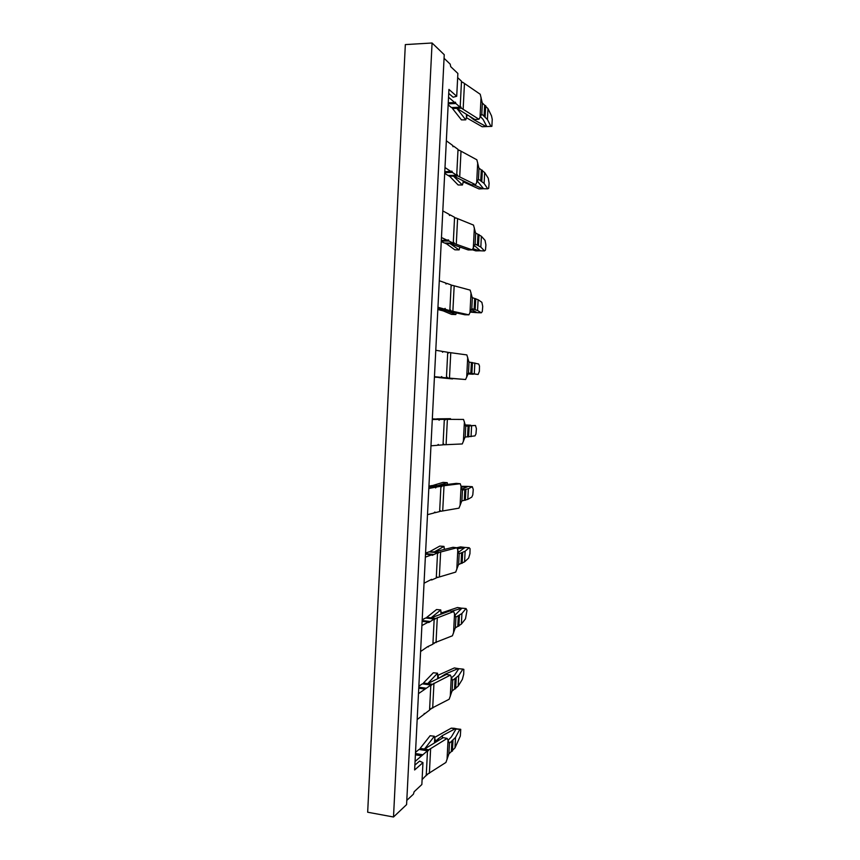 <?xml version="1.0" encoding="UTF-8"?>
<svg xmlns="http://www.w3.org/2000/svg" width="860" height="860" viewBox="0 0 860 860"><rect width="100%" height="100%" fill="white"/><g stroke="black" fill="none" stroke-linecap="round" stroke-linejoin="round"><path stroke-width="1.29" d="M414.864 765.174L419.572 761.078L422.959 762.626L414.627 769.958L448.931 89.419L456.714 96.277L453.134 97.234L448.726 93.407M456.714 96.277L457.875 73.444L450.715 66.671L450.199 64.145L444.061 58.297M393.504 817L367.671 812.227L405.329 44.591L432.075 43L444.244 54.707L406.587 804.616L393.504 817L432.075 43M406.791 800.38L413.402 794.188L414.154 791.716L421.851 784.535L422.959 762.626M461.358 108.166L457.047 108.381L458.993 109.682L474.903 119.54L478.956 119.26L461.358 108.166L460.723 106.747L460.164 107.22L455.864 103.533L455.445 102.179L454.682 102.523L448.533 97.244M457.66 77.636L461.487 81.216L460.175 107.124M448.157 104.812L451.435 107.564L460.164 107.22M446.34 140.793L452.521 145.34L453.08 146.727L453.704 146.211L458.025 149.393L456.714 175.29L452.371 172.419L451.994 171.204M448.253 102.781L454.682 102.523M442.803 210.904L449.027 214.28L449.554 215.505L450.221 214.935L454.575 217.29L453.263 243.09L448.898 241.036L448.554 239.94M444.781 171.763L451.608 171.194M444.996 167.539L451.188 171.635M439.288 280.725L445.555 282.951L446.039 284.015L446.759 283.37L451.145 284.918L449.844 310.611L445.437 309.374L445.136 308.396L444.233 309.03L437.869 308.88M441.32 240.456L448.125 239.962M441.459 237.543L447.705 240.477M435.784 350.267L442.094 351.332L442.545 352.256L443.308 351.536L447.727 352.277L446.426 377.863L441.997 377.422L441.717 376.562L440.782 377.303L434.429 377.024M437.944 307.256L444.233 309.03M432.29 419.508L438.654 419.433L439.073 420.228L439.868 419.422L444.319 419.358L443.029 444.846L438.557 445.2L438.32 444.437L437.342 445.308L430.967 445.813M432.311 419.067L438.654 419.433M434.45 376.68L440.782 377.303M428.817 488.469L435.214 487.254L435.612 487.932L436.439 487.029L440.922 486.276L439.632 511.56L435.138 512.711L434.923 512.033L433.913 513.022L427.495 514.667M428.904 486.76L435.214 487.254M425.356 557.151L431.795 554.808L432.171 555.366L437.546 552.829L436.267 578.006L431.741 579.941L431.548 579.35L424.034 583.23M425.496 554.173L431.795 554.808M421.905 625.542L428.398 622.092L428.753 622.554L434.182 619.017L432.902 644.194L427.538 646.731L420.594 651.525M422.12 621.328L428.398 622.092M418.465 693.654L430.828 685.13L429.559 710.113L417.164 719.53M418.745 688.204L425.001 689.096M448.2 103.834L451.446 103.705L451.21 102.662M455.864 103.533L451.446 103.705M466.41 117.702L482.213 126.753L491.877 126.334L492.242 119.325L491.501 115.842L487.975 108.607L482.245 102.899L480.235 94.267L462.68 82.248L461.885 82.528L461.476 81.324M456.047 107.382L452.199 107.532L452.489 108.51L461.433 119.873L465.744 119.852L456.875 108.381L452.489 108.51M444.706 173.311L448.006 175.451L456.714 175.29M441.266 241.531L444.598 243.057L453.263 243.09M437.837 309.471L441.191 310.406L449.844 310.611M434.429 377.142L446.426 377.863M444.319 419.358L432.322 418.895M440.922 486.179L432.354 485.502L428.936 486.126M437.546 552.733L429 551.873L425.56 553.087M434.182 619.017L425.657 617.985L422.195 619.78M430.828 685.033L422.335 683.84L418.841 686.205M456.628 107.36L457.047 108.381M462.68 82.248L461.734 82.302M456.552 107.36L456.875 108.381M477.418 181.191L483.556 188.738L487.727 188.813L488.673 188.319L489.103 183.201L488.276 178.224L484.674 172.559L478.891 168.055L476.87 159.799L459.219 150.21L458.38 150.575L458.025 149.5M457.907 176.031L475.591 184.706L471.549 184.868L453.618 176.139L457.907 176.031L457.316 174.774L456.714 175.193L457.541 175.16M453.704 146.211L452.833 146.232M444.738 172.57L452.371 172.419M448.823 175.429L458.122 184.964L462.422 184.997L453.446 176.139L449.07 176.192M474.365 245.508L480.353 250.808L484.513 250.926L485.47 250.066L485.911 244.906L485.062 240.381L481.385 236.274L475.558 232.963L473.516 225.094L455.789 217.902L454.897 218.354L454.575 217.397M454.478 243.617L472.248 249.894L468.216 249.948L452.156 244.358L450.199 243.627L454.478 243.617L453.919 242.509L453.274 242.982M450.221 214.935L449.275 214.935M441.287 241.015L448.898 241.036M445.48 243.068L454.822 249.808L459.122 249.894L450.027 243.627L445.663 243.584M437.847 309.192L441.019 308.955M445.437 309.374L441.062 309.267M471.312 309.536L477.16 312.653L481.31 312.814L482.288 311.589L482.729 306.386L481.858 302.301L478.117 299.742L472.237 297.625L470.173 290.121L452.36 285.327L451.435 285.875L451.135 285.025M451.059 310.933L468.904 314.835L464.894 314.771L448.759 311.298L446.791 310.847L451.059 310.933L450.543 309.976L449.844 310.514M446.759 283.37L445.727 283.359M442.158 310.428L451.543 314.394L455.821 314.545L446.619 310.836L442.266 310.718M468.259 373.229L478.128 374.465L479.375 371.327L479.482 365.994L478.665 363.995L468.926 362.028L466.851 354.911L448.952 352.471L447.974 353.127L447.716 352.374M447.651 377.981L465.582 379.518L443.394 377.787L447.651 377.981L447.178 377.164L446.426 377.766M443.308 351.536L442.169 351.493M434.429 377.088L441.997 377.422M438.858 377.519L452.543 378.938L438.89 377.583M465.539 425.85L475.483 425.463L465.625 426.194L463.54 419.443L445.544 419.347L444.545 420.121L444.308 419.465M443.029 444.749L443.814 444.072L444.254 444.76L462.282 443.954L465.066 437.084L474.946 435.891L475.956 433.977L476.408 428.667L475.483 425.463M432.311 418.981L439.868 419.422M437.439 445.136L438.557 445.2M436.805 418.841L450.522 418.68L436.762 418.927M462.056 489.093L468.195 486.438L472.323 486.706L468.356 488.716L462.336 490.114L460.24 483.728L442.169 485.964L441.126 486.857L440.922 486.276M439.643 511.463L440.471 510.7L440.879 511.27L458.982 508.152L461.777 500.961L467.808 499.37L471.785 497.101L472.806 494.822L473.258 489.48L472.323 486.706M428.914 486.427L436.439 487.029M434.128 512.625L435.138 512.711M433.451 485.276L443.007 482.385L447.254 482.675L437.762 485.61L433.289 485.577M458.584 552.184L465.056 547.422L469.162 547.723L465.131 551.238L459.057 553.786L456.95 547.755L437.546 552.829M436.267 577.909L437.127 577.049L437.514 577.522L455.703 572.093L458.509 564.59L464.583 561.849L468.635 558.086L469.936 553.711L470.065 548.702L469.162 547.723M425.528 553.614L433.031 554.367M430.817 579.844L431.741 579.941M430.097 551.453L439.761 546.089L444.007 546.423L434.408 551.851L429.86 551.959M455.101 615.061L461.917 608.181L466.023 608.525L461.917 613.524L455.8 617.211L453.671 611.557L434.171 619.114M432.902 644.097L433.773 643.097L452.425 635.787L455.241 627.983L461.379 624.091L465.486 618.834L467.002 610.428L466.023 608.525M422.152 620.522L429.635 621.425M427.506 646.795L428.344 646.903M426.764 617.362L436.536 609.536L440.771 609.933L431.064 617.846L426.764 617.362L426.452 618.082M418.798 687.162L426.259 688.226M424.195 713.477L424.969 713.596M451.586 677.734L454.521 675.186L458.799 668.714L462.884 669.091L458.724 675.584L452.553 680.4L450.414 675.1L430.828 685.13M429.559 710.016L430.43 708.887L449.167 699.245L451.994 691.128L458.176 686.108L462.358 679.379L463.701 674.197L463.841 669.37L462.884 669.091M423.453 683.001L433.322 672.757L437.546 673.208L427.732 683.571L423.453 683.001L423.077 683.893L427.312 684.528L427.732 683.571M482.363 103.006L481.793 114.1L478.956 119.26M465.744 119.852L467.313 114.842M453.263 175.354L453.618 176.139M479.02 168.141L478.45 179.202L475.591 184.706M459.219 150.21L458.197 150.242M453.177 175.354L453.446 176.139M449.92 243.079L450.199 243.627M475.677 233.028L475.118 244.036L472.248 249.894M455.789 217.902L454.682 217.913M449.823 243.079L450.027 243.627M472.355 297.667L471.796 308.632L468.904 314.835M452.36 285.327L451.188 285.305M469.044 362.049L468.485 372.982L465.582 379.518M448.952 352.471L447.727 352.428M444.254 444.76L443.05 444.674M463.54 419.443L445.544 419.347M440.879 511.27L439.729 511.173M460.24 483.728L456.262 483.374L439.922 485.352L437.933 485.62L442.169 485.964M437.514 577.522L436.439 577.404M456.95 547.755L452.983 547.304L436.579 551.324L434.569 551.873L438.793 552.313M434.139 552.389L434.408 551.851M434.16 643.506L433.16 643.366M453.671 611.557L449.726 610.987L433.246 617.05L431.225 617.867L435.44 618.404M430.796 618.609L431.225 617.867M430.709 618.598L431.064 617.846M430.817 709.231L429.914 709.091M450.414 675.1L446.469 674.433L429.925 682.507L427.893 683.592L432.085 684.227M431.645 685.097L427.377 684.538L427.893 683.592M482.213 126.753L486.771 126.431L483.127 119.475L480.45 116.605M490.952 126.474L487.416 119.497L481.793 114.1M484.642 105.114L484.072 116.132M486.007 126.463L473.957 119.787L474 118.981M469.033 115.906L473.957 119.787M462.422 184.997L463.583 181.019M459.122 249.894L459.906 247.056M456.273 312.911L455.821 314.545M447.555 484.427L447.254 482.675M444.34 549.422L444.007 546.423M444.383 548.529L444.512 549.379M441.04 614.18L440.771 609.933M441.159 611.901L441.535 613.997M437.751 678.68L437.546 673.208M437.944 675.025L438.621 678.26M487.727 188.813L484.115 183.416L478.45 179.202M481.31 169.807L480.74 180.783M463.325 181.89L479.02 188.931L482.793 188.749L473.677 184.782M484.513 250.926L480.826 247.078L475.118 244.036M477.988 234.253L477.429 245.186M472.892 248.669L479.59 250.808L475.827 250.873L472.312 249.766M481.31 312.814L477.558 310.514L471.796 308.632M474.688 298.452L474.129 309.342M470.527 311.427L476.408 312.631L470.237 312.105M478.128 374.465L468.485 372.982M471.387 362.404L470.829 373.262M468.066 373.767L473.226 374.24L468.001 373.95M468.109 426.119L467.55 436.923M470.785 425.302L465.367 425.195M470.603 425.195L465.303 424.947M464.841 489.587L464.292 500.348M467.872 486.599L461.444 487.039M467.442 486.384L461.196 486.308M461.583 552.808L461.035 563.537M464.873 547.573L457.391 548.852M464.303 547.347L460.594 546.895L456.703 547.734M458.348 615.792L457.789 626.488M461.841 608.267L451.457 611.234M461.164 608.095L457.477 607.525L441.331 612.954M455.112 678.54L454.564 689.193M439.761 677.701L445.577 673.961L458.047 668.607L454.37 667.941L437.976 675.261M482.793 188.749L483.481 188.63M479.59 250.808L480.181 250.636M459.111 668.747L454.37 667.941M458.788 668.725L458.047 668.607M430.129 735.73L420.142 748.393L424.41 749.038L425.7 747.566L434.332 736.235L430.129 735.73M434.332 736.235L435.472 741.148L442.427 735.569L454.94 728.914L451.274 728.14L434.623 737.407M424.41 749.038L423.991 750.07L419.777 749.339L420.142 748.393M415.047 761.487L427.495 750.791L419.013 749.425L415.509 752.36M427.495 750.791L424.055 750.081L426.614 747.716L443.233 737.633L447.157 738.407L428.764 749.791L424.582 749.06M454.241 728.302L457.273 728.936L454.94 728.914M454.155 728.291L451.274 728.14M415.455 753.532L418.605 754.048L418.154 755.263M422.883 754.747L418.605 754.048M447.157 738.407L449.447 743.233L448.898 753.919L445.921 762.454L427.108 774.419L422.099 779.568M415.391 754.811L421.626 755.832M428.312 750.726L428.764 749.791M427.495 774.699L426.689 774.548M456.047 728.968L451.349 736.966L448.081 740.245M455.682 729.033L460.745 729.366L460.326 736.042L454.983 747.888L448.898 753.919M449.447 743.233L455.531 737.396L454.983 747.888M459.767 729.452L455.531 737.396M451.898 741.062L451.349 751.662M464.454 83.56L463.142 109.381M460.992 107.231L457.133 107.339M461.014 151.252L459.702 176.977M447.974 172.505L447.802 171.699M457.584 218.687L456.284 244.304M444.512 241.026L444.405 240.467M454.166 285.842L452.865 311.352M450.769 352.729L449.468 378.142M447.372 419.358L446.093 444.663M444.007 485.717L442.717 510.926M440.642 551.808L439.363 576.92M428.538 554.485L428.71 553.926M437.288 617.641L436.02 642.657M425.066 621.683L425.324 620.909M421.604 688.613L421.959 687.613M433.956 683.216L432.688 708.124M458.047 109.715L458.079 109.102M481.062 97.363L480.031 117.401M477.698 162.766L476.676 182.728M454.112 242.81L453.338 242.799M474.354 227.911L473.333 247.798M450.683 310.191L449.963 310.17M471.022 292.808L470.001 312.621M447.275 377.314L446.619 377.271M467.7 357.459L466.69 377.185M448.512 353.041L447.909 353.019M443.878 444.158L443.287 444.115M464.389 421.851L463.379 441.513M445.104 419.981L444.448 419.949M461.089 486.007L460.089 505.583M441.717 486.663L440.997 486.61M457.81 549.905L456.81 569.406M438.342 553.066L437.579 553.001M454.542 613.567L453.542 632.992M434.988 619.221L434.182 619.125M451.285 676.981L450.285 696.342M466.335 118.003L466.518 114.348M465.744 426.194L465.185 437.073M462.465 490.082L461.906 500.928M459.186 553.732L458.638 564.536M455.929 617.147L455.381 627.908M428.979 682.99L429.011 682.378M452.683 680.314L452.134 691.032M485.61 105.608L485.04 116.605M485.685 105.683L485.115 116.68M487.975 108.607L487.416 119.497M463.024 183.019L463.131 180.804M459.713 247.787L459.756 247.003M482.277 170.205L481.707 181.159M482.363 170.258L481.793 181.213M484.674 172.559L484.115 183.416M478.966 234.543L478.396 245.465M479.041 234.587L478.483 245.508M481.385 236.274L480.826 247.078M475.655 298.646L475.096 309.525M475.741 298.678L475.182 309.546M478.117 299.742L477.558 310.514M472.366 362.512L471.807 373.348M472.452 362.522L471.893 373.348M474.849 362.974L474.301 373.702M469.087 426.119L468.539 436.912M469.173 426.119L468.614 436.912M471.602 425.969L471.043 436.654M465.83 489.49L465.271 500.251M465.905 489.48L465.357 500.23M468.356 488.716L467.808 499.37M462.572 552.625L462.024 563.343M462.659 552.593L462.11 563.3M465.131 551.238L464.583 561.849M459.337 615.524L458.778 626.198M459.423 615.47L458.864 626.144M461.917 613.524L461.379 624.091M456.101 678.174L455.553 688.806M456.187 678.11L455.639 688.742M458.724 675.584L458.176 686.108M445.534 674.885L445.577 673.961M425.668 748.308L425.7 747.566M434.483 742.943L434.741 737.912M435.525 742.309L435.59 741.04M438.019 740.793L438.116 738.89M442.287 738.202L442.427 735.569M457.24 728.936L460.68 729.291M427.485 750.898L426.227 775.677M430.634 748.533L429.377 773.344M448.038 740.159L447.05 759.434M452.887 740.6L452.338 751.188M452.973 740.524L452.425 751.113M438.245 740.654L438.353 738.514"/></g></svg>
